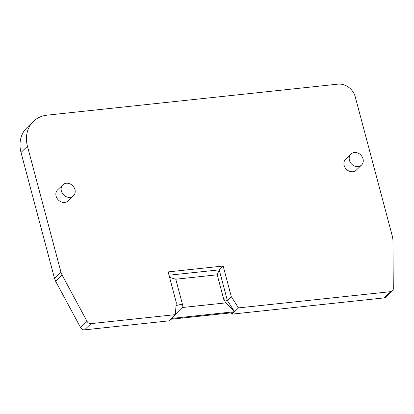 <?xml version="1.0" encoding="UTF-8"?>
<svg xmlns="http://www.w3.org/2000/svg" width="414" height="414" viewBox="0 0 414 414"><rect width="100%" height="100%" fill="white"/><g stroke="black" fill="none" stroke-linecap="round" stroke-linejoin="round"><path stroke-width="0.62" d="M358.094 166.625A7.633 6.453 -134 0 1 350.249 162.298A7.633 6.453 -134 0 1 350.912 154.091A7.633 6.453 -134 0 1 360.858 155.09A7.633 6.453 -134 0 1 361.525 165.062A7.633 6.453 -134 0 1 358.094 166.625M361.525 165.062L356.252 170.164A7.633 6.453 -134 0 1 352.821 171.727A7.633 6.453 -134 0 1 344.976 167.401A7.633 6.453 -134 0 1 345.638 159.193L350.912 154.091M61.003 272.334L62.095 275.072L55.647 281.303L80.606 327.593A3.814 3.224 46 0 0 84.58 329.854L168.865 320.866L170.475 319.308L233.656 312.57L232.047 314.128L384.27 297.894A3.814 3.224 46 0 0 385.983 297.112L392.431 290.876A3.814 3.224 46 0 0 393.3 288.698L392.927 239.789L392.539 236.979L355.238 96.793A15.266 12.906 -134 0 0 337.902 84.145L47.129 115.154A30.532 25.813 -134 0 0 33.405 121.411A30.532 25.813 -134 0 0 27.453 146.251L21.011 152.487L54.56 278.57L61.003 272.334L27.453 146.251M384.27 297.894L390.712 291.658L238.49 307.897L234.536 311.721L171.355 318.459L175.308 314.635L91.023 323.624L84.58 329.854M175.308 314.635L176.292 302.577L168.131 271.9L223.162 266.031L231.322 296.709L238.49 307.897M231.322 296.709L227.369 300.533L234.536 311.721L225.889 302.872L182.108 307.54L175.324 314.428M223.162 266.031L219.208 269.856L217.215 274.798L223.834 299.669L225.889 302.872M169.01 275.206L219.208 269.856L227.369 300.533L223.834 299.669M182.108 307.54L182.393 304.088L176.048 305.548M182.393 304.088L175.774 279.217L217.215 274.798M169.58 277.354L175.774 279.217M80.606 327.593L87.049 321.357L62.095 275.072M87.049 321.357A3.814 3.224 46 0 0 91.023 323.624M390.712 291.658A3.814 3.224 46 0 0 392.431 290.876M73.469 195.786L68.196 200.883A7.633 6.453 -134 0 1 64.765 202.451A7.633 6.453 -134 0 1 56.92 198.12A7.633 6.453 -134 0 1 57.582 189.912L62.856 184.815A7.633 6.453 -134 0 1 72.802 185.814A7.633 6.453 -134 0 1 73.469 195.786A7.633 6.453 -134 0 1 70.038 197.349A7.633 6.453 -134 0 1 62.193 193.017A7.633 6.453 -134 0 1 62.856 184.815M55.647 281.303L54.56 278.57M33.405 121.411L26.957 127.647A30.532 25.813 46 0 0 21.011 152.487M231.214 312.829L232.047 314.128"/></g></svg>
